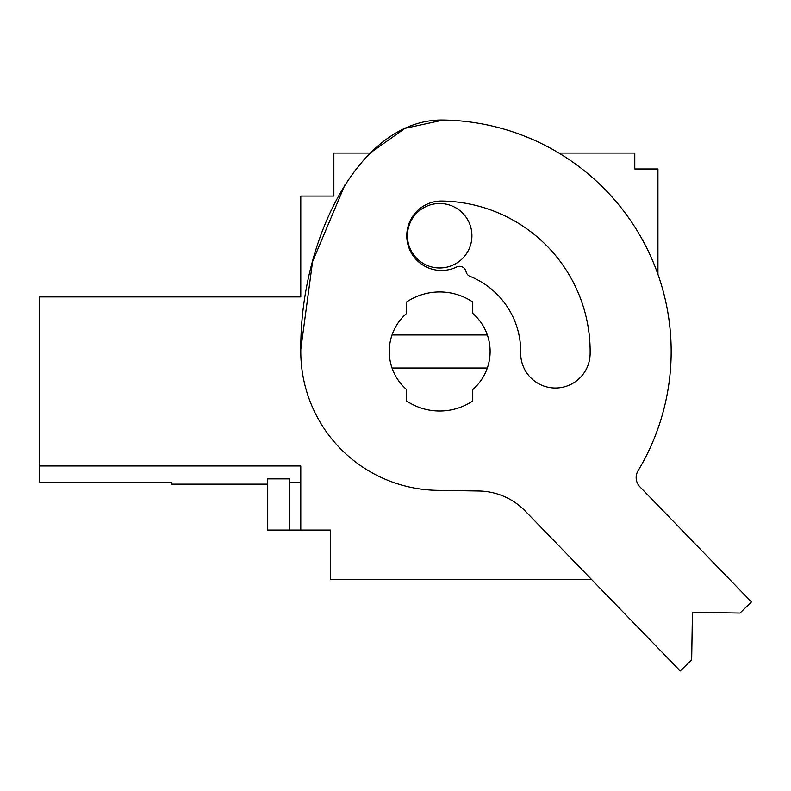 <?xml version="1.0" encoding="UTF-8"?>
<svg xmlns="http://www.w3.org/2000/svg" width="791" height="791" viewBox="0 0 791 791"><rect width="100%" height="100%" fill="white"/><g stroke="black" fill="none" stroke-linecap="round" stroke-linejoin="round"><path stroke-width="1.19" d="M39.55 453.994L39.55 482.49L171.825 482.49L171.825 484.151L267.724 484.151M289.733 530.049L289.733 478.871L267.724 478.871L267.724 530.049L300.788 530.049L300.788 465.968L39.55 465.968L39.55 296.922L300.788 296.922L300.788 196.059L333.861 196.059L333.861 153.068L370.148 153.068L404.972 128.36L443.316 120.034L432.351 120.578L443.316 120.034A231.476 231.476 0 0 1 638.05 470.783A13.229 13.229 0 0 0 639.879 486.801L751.45 601.931L739.981 613.045L692.422 612.293L691.67 659.862L680.211 670.966L525.293 511.105A66.137 66.137 0 0 0 478.832 491.003L437.492 490.351A138.89 138.89 0 0 1 300.807 349.296C300.125 238.487 360.142 118.502 443.316 120.034M657.934 274.348L657.934 168.987L634.778 168.987L634.778 153.068L558.911 153.068M300.788 465.968L300.788 530.049L330.549 530.049L330.549 579.655L591.717 579.655M300.788 482.688L289.733 482.688M392.039 368.013A50.426 50.426 0 0 0 406.614 389.558L406.614 400.978A59.523 59.523 0 0 0 472.751 400.978L472.751 389.558A50.426 50.426 0 0 0 472.751 313.404L472.751 301.984A59.523 59.523 0 0 0 406.614 301.984L406.614 313.404A50.426 50.426 0 0 0 392.039 368.013A50.426 50.426 0 0 1 392.039 334.949L487.315 334.949A50.426 50.426 0 0 1 487.315 368.013L392.039 368.013M407.434 235.738A32.243 32.243 0 0 0 439.677 267.981A32.243 32.243 0 0 0 471.92 235.738A32.243 32.243 0 0 0 439.677 203.495A32.243 32.243 0 0 0 407.434 235.738M638.05 470.783A13.229 13.229 0 0 0 639.879 486.801M442.04 201.043A34.725 34.725 0 0 0 407.602 243.272A34.725 34.725 0 0 0 456.664 266.992A6.615 6.615 0 0 1 466.028 271.58A6.615 6.615 0 0 0 470.022 276.356A81.018 81.018 0 0 1 520.686 352.756A34.725 34.725 0 0 0 554.857 388.015A34.725 34.725 0 0 0 590.126 353.844A150.458 150.458 0 0 0 442.04 201.043M300.807 349.296L312.583 261.594L344.925 184.886"/></g></svg>
